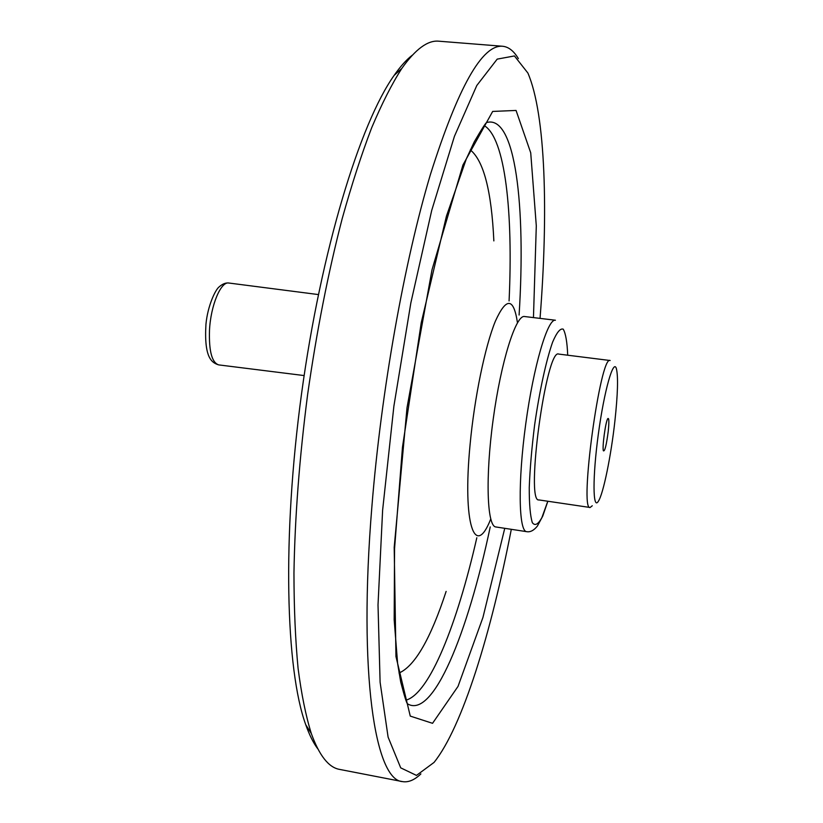 <?xml version="1.0" encoding="UTF-8"?>
<svg xmlns="http://www.w3.org/2000/svg" width="823" height="823" viewBox="0 0 823 823"><rect width="100%" height="100%" fill="white"/><g stroke="black" fill="none" stroke-linecap="round" stroke-linejoin="round"><path stroke-width="1.23" d="M614.904 420.964C611.098 455.705 603.331 493.903 598.372 501.238C592.725 510.795 592.447 477.083 598.383 433.803C604.236 390.524 613.516 358.056 616.406 368.725C618.289 376.811 617.785 394.227 614.904 420.964M592.272 505.764L590.122 507.482C579.032 510.939 600.358 354.343 610.131 360.515L558.724 354.085C546.287 347.625 525.136 502.935 538.87 499.921L590.122 507.482M608.238 431.345C606.428 445.14 604.812 451.642 603.403 450.839C602.025 447.599 605.594 421.427 607.775 418.65C609.041 417.498 609.195 421.726 608.238 431.345M317.832 748.899C313.419 743.066 309.386 735.001 305.734 724.693C285.725 669.757 282.001 537.08 301.568 393.589C321.073 250.089 360.145 123.121 394.135 75.387C400.451 66.344 406.541 59.585 412.395 55.12M540.042 318.388C548.365 212.879 545.772 114.479 527.882 73.021L514.437 55.943L497.195 59.122L476.805 85.489L454.419 136.34L431.725 210.369L410.842 302.936L393.888 406.171L382.623 510.167L378.014 604.895L380.103 682.216L388.096 737.099L400.708 767.849L416.479 775.41L434.03 762.437C462.331 727.172 491.125 633.103 511.309 529.323M402.54 781.613L339.642 769.412C328.747 767.592 319.293 755.627 311.3 733.488C305.858 716.031 301.455 694.324 298.08 668.348C295.385 640.057 294.006 608.269 293.955 572.973C294.891 517.173 299.459 457.66 307.637 394.423C316.66 331.299 328.171 272.701 342.193 218.651C351.688 184.63 361.513 154.333 371.677 127.76C381.882 103.595 391.933 83.812 401.84 68.402C415.481 49.154 427.785 40.09 438.782 41.191L502.647 46.263C482.196 44.411 458.154 87.043 430.522 174.157C404.371 261.385 381.214 390.668 371.903 506.361C358.046 674.767 375.298 780.482 402.54 781.613C408.393 782.591 414.514 780.019 420.892 773.898M518.367 58.618C513.83 50.975 508.593 46.86 502.647 46.263M209.495 330.27C208.847 351.143 211.923 362.676 218.712 364.898C211.768 362.778 203.939 357.943 205.945 324.293C207.705 305.528 215.451 289.768 218.98 287.011C222.426 283.945 225.728 282.618 228.866 283.03C220.862 281.157 210.688 305.477 209.495 330.27M533.458 317.596L536.298 225.862L530.722 152.821L516.062 110.447L492.668 111.434L462.948 164.97L432.034 269.687L407.025 407.673L394.196 547.336L395.956 656.538L410.266 716.103L432.548 723.314L458.02 686.403L482.936 617.487L504.756 528.315M547.809 501.238L541.894 517.595C538.108 524.508 534.909 526.175 532.316 522.626C530.238 515.815 529.21 504.129 529.251 487.555C529.981 468.688 531.771 447.866 534.611 425.069C539.507 390.935 546.163 360.464 552.603 342.152C556.749 332.41 560.288 328.089 563.23 329.169C565.668 333.346 567.16 342.029 567.705 355.207M446.128 591.408C430.573 638.854 414.874 666.064 399.021 673.039M470.314 149.899C483.698 160.824 491.547 191.162 493.851 240.902M509.077 300.94C513.213 212.704 505.322 138.12 484.212 125.6M405.934 700.167C429.637 693.717 457.197 623.906 476.826 537.738M490.23 526.926C467.824 633.216 433.145 719.323 407.508 703.83C406.603 703.181 404.33 695.888 400.698 681.958L397.612 663.482L394.176 619.812L394.556 548.632L402.478 447.156L421.253 322.667L446.426 216.182L466.343 158.839L474.305 141.751C481.527 129.314 485.642 122.905 486.65 122.534C515.548 114.284 525.948 206.552 519.097 315.034M526.638 531.658L495.888 526.967C487.01 526.586 485.231 477.35 493.162 419.493C500.981 361.616 515.877 314.581 524.539 316.526L555.422 320.229C547.676 318.398 533.613 365.772 525.743 423.927C517.78 482.083 518.665 531.432 526.638 531.658C530.269 532.337 533.86 530.465 537.409 526.041L542.738 516.103L547.861 501.248M517.461 322.781C513.706 297.525 506.34 296.99 495.374 321.176C485.097 346.174 474.439 397.581 470.067 444.801C462.351 524.457 475.046 559.177 490.724 519.035M318.378 294.572L228.866 283.03M304.129 375.566L218.712 364.898M305.734 724.693L311.3 733.488M394.135 75.387L401.84 68.402"/></g></svg>
